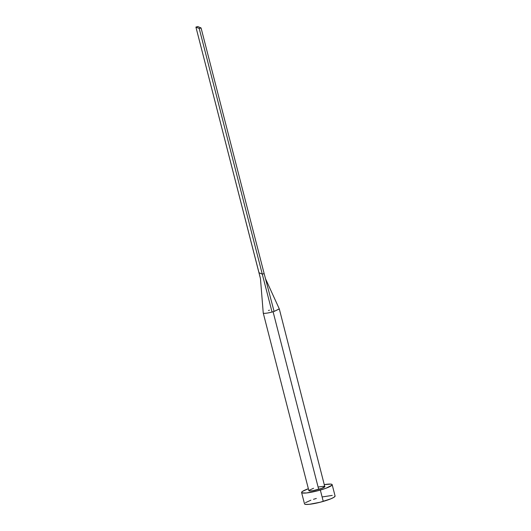<?xml version="1.0" encoding="UTF-8"?>
<svg xmlns="http://www.w3.org/2000/svg" width="531" height="531" viewBox="0 0 531 531"><rect width="100%" height="100%" fill="white"/><g stroke="black" fill="none" stroke-linecap="round" stroke-linejoin="round"><path stroke-width="0.8" d="M279.299 308.956L274.096 311.438A8.284 1.221 165.6 0 1 273.087 311.743L318.693 489.37A8.284 1.221 -14.4 0 0 324.906 486.529L321.554 488.447L312.633 490.73L309.56 490.949L308.956 490.372L313.569 488.268M335.081 496.02L334.099 497.189L330.946 498.782L320.279 502.213L309.327 504.311L305.849 504.417L304.502 503.839A15.784 2.33 -14.4 0 0 323.253 501.403A15.784 2.33 -14.4 0 0 335.074 496.007L332.167 484.67A15.784 2.33 165.6 0 1 320.339 490.067L323.253 501.403L320.339 490.067A15.784 2.33 165.6 0 1 301.595 492.516A15.784 2.33 165.6 0 1 308.358 488.732L302.57 491.334L301.588 492.502L301.98 492.874L306.414 492.974L317.365 490.876L325.775 488.321L331.968 485.201L331.782 484.312L330.82 484.106L324.408 484.611A15.784 2.33 165.6 0 1 332.167 484.67M318.195 487.013L324.195 486.237M324.7 486.343L279.299 308.903M332.233 495.41L322.297 496.93M316.33 498.456L313.489 499.319M310.894 500.202L305.478 502.671M265.381 278.436L279.286 308.869L274.096 311.438L264.146 273.604L274.096 311.438A8.284 1.221 -14.4 0 1 273.087 311.743A8.284 1.221 -14.4 0 1 272.051 312.029L262.281 274.142L272.051 312.029A8.284 1.221 -14.4 0 1 263.25 313.038L308.856 490.651A8.284 1.221 -14.4 0 0 318.693 489.37L273.087 311.743A8.284 1.221 165.6 0 1 272.051 312.029A8.284 1.221 165.6 0 1 263.25 313.024A8.284 1.221 165.6 0 1 263.243 312.965M262.281 274.142L258.995 272.742L260.449 278.543L195.919 27.088L258.995 272.742L262.281 274.142L199.211 28.488L262.281 274.142L264.146 273.604L201.07 27.951L197.784 26.55L195.919 27.088L199.211 28.488L201.07 27.951L264.146 273.604L262.281 274.142M269.456 310.19A8.284 1.221 -14.4 0 0 268.454 310.489M201.07 27.951L197.784 26.55L195.919 27.088L199.211 28.488L201.07 27.951M304.509 503.853L301.595 492.516M260.455 278.569L263.243 312.991"/></g></svg>
